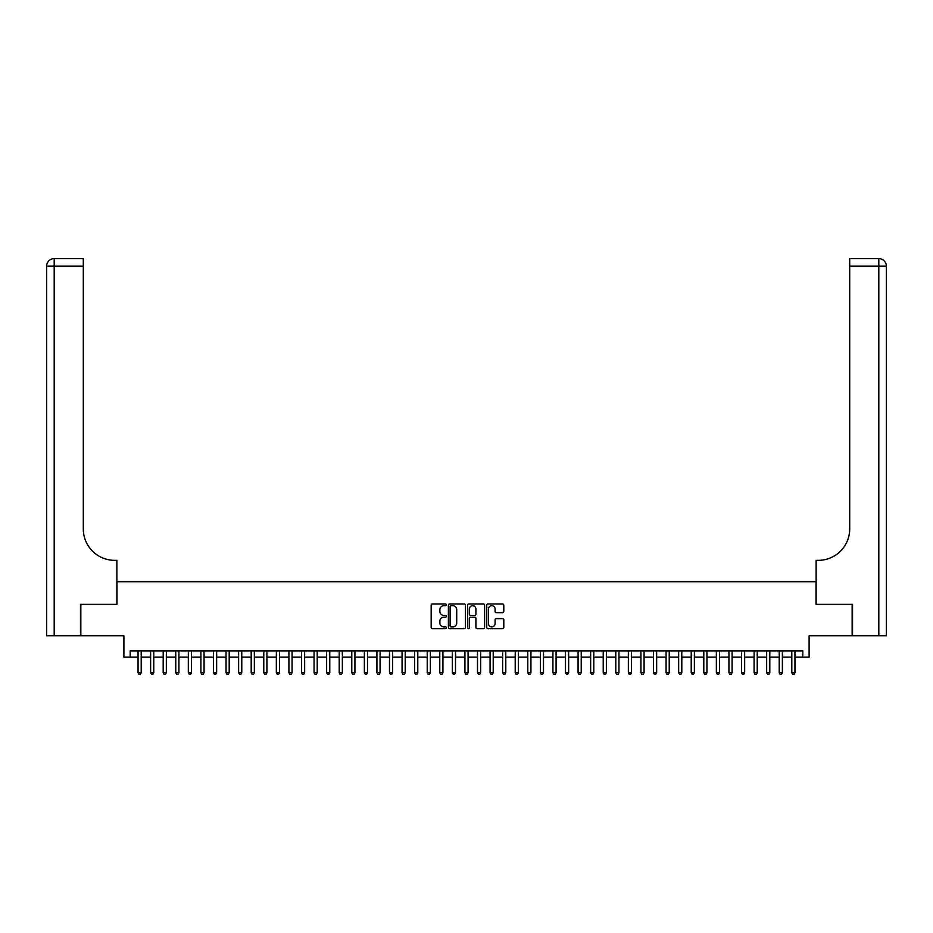 <?xml version="1.0" encoding="UTF-8"?>
<svg xmlns="http://www.w3.org/2000/svg" width="933" height="933" viewBox="0 0 933 933"><rect width="100%" height="100%" fill="white"/><g stroke="black" fill="none" stroke-linecap="round" stroke-linejoin="round"><path stroke-width="1.4" d="M446.382 604.817A0.863 0.863 0 0 0 445.519 603.954L432.411 603.954A1.236 1.236 0 0 0 431.174 605.19L431.174 627.408A1.236 1.236 0 0 0 432.411 628.644L445.519 628.644A0.863 0.863 0 0 0 446.382 627.781A0.863 0.863 0 0 0 445.519 626.906L443.828 626.906A3.954 3.954 0 0 1 439.875 622.964L439.875 621.11A3.954 3.954 0 0 1 443.828 617.168L445.519 617.168A0.863 0.863 0 0 0 446.382 616.293A0.863 0.863 0 0 0 445.519 615.43L443.828 615.43A3.954 3.954 0 0 1 439.875 611.488L439.875 609.634A3.954 3.954 0 0 1 443.828 605.68L445.519 605.68A0.863 0.863 0 0 0 446.382 604.817M502.56 612.654A1.236 1.236 0 0 0 503.797 611.418L503.797 605.19A1.236 1.236 0 0 0 502.56 603.954L488.006 603.954A1.236 1.236 0 0 0 486.769 605.19L486.769 627.408A1.236 1.236 0 0 0 488.006 628.644L502.56 628.644A1.236 1.236 0 0 0 503.797 627.408L503.797 619.874A1.236 1.236 0 0 0 502.56 618.637L496.333 618.637A1.236 1.236 0 0 0 495.096 619.874L495.096 623.606A3.3 3.3 0 0 1 491.796 626.906A3.3 3.3 0 0 1 488.495 623.606L488.495 608.981A3.3 3.3 0 0 1 491.796 605.68A3.3 3.3 0 0 1 495.096 608.981L495.096 611.418A1.236 1.236 0 0 0 496.333 612.654L502.56 612.654M130.188 657.159L130.188 650.872L802.812 650.872L802.812 657.159L809.098 657.159L809.098 635.781L852.156 635.781L852.156 604.351L816.013 604.351L816.013 581.726L116.987 581.726L116.987 604.351L80.844 604.351L80.844 635.781L123.902 635.781L123.902 657.159L138.049 657.159M465.415 605.19A1.236 1.236 0 0 0 464.191 603.954L449.624 603.954A1.236 1.236 0 0 0 448.388 605.19L448.388 627.408A1.236 1.236 0 0 0 449.624 628.644L464.191 628.644A1.236 1.236 0 0 0 465.415 627.408L465.415 605.19M468.809 603.954L483.376 603.954A1.236 1.236 0 0 1 484.612 605.19L484.612 627.408A1.236 1.236 0 0 1 483.376 628.644L477.148 628.644A1.236 1.236 0 0 1 475.912 627.408L475.912 618.392A1.236 1.236 0 0 0 474.675 617.168L470.547 617.168A1.236 1.236 0 0 0 469.311 618.392L469.311 627.781A0.863 0.863 0 0 1 468.448 628.644A0.863 0.863 0 0 1 467.585 627.781L467.585 605.19A1.236 1.236 0 0 1 468.809 603.954M141.198 657.159L150.621 657.159M153.77 657.159L163.193 657.159M166.342 657.159L175.766 657.159M178.914 657.159L188.338 657.159M191.487 657.159L200.91 657.159M204.059 657.159L213.482 657.159M216.631 657.159L226.054 657.159M229.203 657.159L238.626 657.159M241.775 657.159L251.199 657.159M254.347 657.159L263.771 657.159M266.92 657.159L276.343 657.159M279.492 657.159L288.915 657.159M292.064 657.159L301.487 657.159M304.636 657.159L314.059 657.159M317.208 657.159L326.632 657.159M329.781 657.159L339.204 657.159M342.353 657.159L351.776 657.159M354.925 657.159L364.348 657.159M367.497 657.159L376.92 657.159M380.069 657.159L389.493 657.159M392.641 657.159L402.065 657.159M405.214 657.159L414.637 657.159M417.786 657.159L427.209 657.159M430.358 657.159L439.781 657.159M442.93 657.159L452.353 657.159M455.502 657.159L464.926 657.159M468.074 657.159L477.498 657.159M480.647 657.159L490.07 657.159M493.219 657.159L502.642 657.159M505.791 657.159L515.214 657.159M518.363 657.159L527.786 657.159M530.935 657.159L540.359 657.159M543.507 657.159L552.931 657.159M556.08 657.159L565.503 657.159M568.652 657.159L578.075 657.159M581.224 657.159L590.647 657.159M593.796 657.159L603.219 657.159M606.368 657.159L615.792 657.159M618.941 657.159L628.364 657.159M631.513 657.159L640.936 657.159M644.085 657.159L653.508 657.159M656.657 657.159L666.08 657.159M669.229 657.159L678.653 657.159M681.801 657.159L691.225 657.159M694.374 657.159L703.797 657.159M706.946 657.159L716.369 657.159M719.518 657.159L728.941 657.159M732.09 657.159L741.513 657.159M744.662 657.159L754.086 657.159M757.234 657.159L766.658 657.159M769.807 657.159L779.23 657.159M782.379 657.159L791.802 657.159M794.951 657.159L802.812 657.159M450.977 605.68A0.863 0.863 0 0 0 450.114 606.555L450.114 626.043A0.863 0.863 0 0 0 450.977 626.906L452.773 626.906A3.954 3.954 0 0 0 456.715 622.964L456.715 609.634A3.954 3.954 0 0 0 452.773 605.68L450.977 605.68M475.912 609.051A3.3 3.3 0 0 0 472.611 605.75A3.3 3.3 0 0 0 469.311 609.051L469.311 614.206A1.236 1.236 0 0 0 470.547 615.43L474.675 615.43A1.236 1.236 0 0 0 475.912 614.206L475.912 609.051M141.198 650.872L141.198 672.751L138.049 672.751L138.049 650.872M141.198 672.751L140.253 674.384L138.994 674.384L138.049 672.751M80.471 604.351L116.87 604.351L116.87 560.348L114.724 560.348A31.43 31.43 0 0 1 83.294 528.918L83.294 266.162L54.196 266.162L54.196 635.781L80.471 635.781L80.471 604.351M54.196 635.781L46.65 635.781L46.65 266.162A7.546 7.546 0 0 1 54.196 258.616L83.294 258.616L83.294 266.162M46.65 560.348L46.65 266.162L54.196 266.162L54.196 258.616M114.724 560.348A31.43 31.43 0 0 1 83.294 528.918M852.529 604.351L816.13 604.351L816.13 560.348L818.276 560.348A31.43 31.43 0 0 0 849.706 528.918L849.706 258.616L878.804 258.616A7.546 7.546 0 0 1 886.35 266.162L886.35 635.781L852.529 635.781L852.529 604.351M818.276 560.348A31.43 31.43 0 0 0 849.706 528.918M878.804 635.781L878.804 266.162L886.35 266.162A7.546 7.546 0 0 0 878.804 258.616L878.804 266.162L849.706 266.162M153.77 650.872L153.77 672.751L150.621 672.751L150.621 650.872M153.77 672.751L152.825 674.384L151.566 674.384L150.621 672.751M166.342 650.872L166.342 672.751L163.193 672.751L163.193 650.872M166.342 672.751L165.398 674.384L164.138 674.384L163.193 672.751M178.914 650.872L178.914 672.751L175.766 672.751L175.766 650.872M178.914 672.751L177.97 674.384L176.71 674.384L175.766 672.751M191.487 650.872L191.487 672.751L188.338 672.751L188.338 650.872M191.487 672.751L190.542 674.384L189.282 674.384L188.338 672.751M204.059 650.872L204.059 672.751L200.91 672.751L200.91 650.872M204.059 672.751L203.114 674.384L201.855 674.384L200.91 672.751M216.631 650.872L216.631 672.751L213.482 672.751L213.482 650.872M216.631 672.751L215.686 674.384L214.427 674.384L213.482 672.751M229.203 650.872L229.203 672.751L226.054 672.751L226.054 650.872M229.203 672.751L228.258 674.384L226.999 674.384L226.054 672.751M241.775 650.872L241.775 672.751L238.626 672.751L238.626 650.872M241.775 672.751L240.831 674.384L239.571 674.384L238.626 672.751M254.347 650.872L254.347 672.751L251.199 672.751L251.199 650.872M254.347 672.751L253.403 674.384L252.143 674.384L251.199 672.751M266.92 650.872L266.92 672.751L263.771 672.751L263.771 650.872M266.92 672.751L265.975 674.384L264.715 674.384L263.771 672.751M279.492 650.872L279.492 672.751L276.343 672.751L276.343 650.872M279.492 672.751L278.547 674.384L277.288 674.384L276.343 672.751M292.064 650.872L292.064 672.751L288.915 672.751L288.915 650.872M292.064 672.751L291.119 674.384L289.86 674.384L288.915 672.751M304.636 650.872L304.636 672.751L301.487 672.751L301.487 650.872M304.636 672.751L303.691 674.384L302.432 674.384L301.487 672.751M317.208 650.872L317.208 672.751L314.059 672.751L314.059 650.872M317.208 672.751L316.264 674.384L315.004 674.384L314.059 672.751M329.781 650.872L329.781 672.751L326.632 672.751L326.632 650.872M329.781 672.751L328.836 674.384L327.576 674.384L326.632 672.751M342.353 650.872L342.353 672.751L339.204 672.751L339.204 650.872M342.353 672.751L341.408 674.384L340.148 674.384L339.204 672.751M354.925 650.872L354.925 672.751L351.776 672.751L351.776 650.872M354.925 672.751L353.98 674.384L352.721 674.384L351.776 672.751M367.497 650.872L367.497 672.751L364.348 672.751L364.348 650.872M367.497 672.751L366.552 674.384L365.293 674.384L364.348 672.751M380.069 650.872L380.069 672.751L376.92 672.751L376.92 650.872M380.069 672.751L379.125 674.384L377.865 674.384L376.92 672.751M392.641 650.872L392.641 672.751L389.493 672.751L389.493 650.872M392.641 672.751L391.697 674.384L390.437 674.384L389.493 672.751M405.214 650.872L405.214 672.751L402.065 672.751L402.065 650.872M405.214 672.751L404.269 674.384L403.009 674.384L402.065 672.751M417.786 650.872L417.786 672.751L414.637 672.751L414.637 650.872M417.786 672.751L416.841 674.384L415.582 674.384L414.637 672.751M430.358 650.872L430.358 672.751L427.209 672.751L427.209 650.872M430.358 672.751L429.413 674.384L428.154 674.384L427.209 672.751M442.93 650.872L442.93 672.751L439.781 672.751L439.781 650.872M442.93 672.751L441.985 674.384L440.726 674.384L439.781 672.751M455.502 650.872L455.502 672.751L452.353 672.751L452.353 650.872M455.502 672.751L454.558 674.384L453.298 674.384L452.353 672.751M468.074 650.872L468.074 672.751L464.926 672.751L464.926 650.872M468.074 672.751L467.13 674.384L465.87 674.384L464.926 672.751M480.647 650.872L480.647 672.751L477.498 672.751L477.498 650.872M480.647 672.751L479.702 674.384L478.442 674.384L477.498 672.751M493.219 650.872L493.219 672.751L490.07 672.751L490.07 650.872M493.219 672.751L492.274 674.384L491.015 674.384L490.07 672.751M505.791 650.872L505.791 672.751L502.642 672.751L502.642 650.872M505.791 672.751L504.846 674.384L503.587 674.384L502.642 672.751M518.363 650.872L518.363 672.751L515.214 672.751L515.214 650.872M518.363 672.751L517.418 674.384L516.159 674.384L515.214 672.751M530.935 650.872L530.935 672.751L527.786 672.751L527.786 650.872M530.935 672.751L529.991 674.384L528.731 674.384L527.786 672.751M543.507 650.872L543.507 672.751L540.359 672.751L540.359 650.872M543.507 672.751L542.563 674.384L541.303 674.384L540.359 672.751M556.08 650.872L556.08 672.751L552.931 672.751L552.931 650.872M556.08 672.751L555.135 674.384L553.875 674.384L552.931 672.751M568.652 650.872L568.652 672.751L565.503 672.751L565.503 650.872M568.652 672.751L567.707 674.384L566.448 674.384L565.503 672.751M581.224 650.872L581.224 672.751L578.075 672.751L578.075 650.872M581.224 672.751L580.279 674.384L579.02 674.384L578.075 672.751M593.796 650.872L593.796 672.751L590.647 672.751L590.647 650.872M593.796 672.751L592.852 674.384L591.592 674.384L590.647 672.751M606.368 650.872L606.368 672.751L603.219 672.751L603.219 650.872M606.368 672.751L605.424 674.384L604.164 674.384L603.219 672.751M618.941 650.872L618.941 672.751L615.792 672.751L615.792 650.872M618.941 672.751L617.996 674.384L616.736 674.384L615.792 672.751M631.513 650.872L631.513 672.751L628.364 672.751L628.364 650.872M631.513 672.751L630.568 674.384L629.308 674.384L628.364 672.751M644.085 650.872L644.085 672.751L640.936 672.751L640.936 650.872M644.085 672.751L643.14 674.384L641.881 674.384L640.936 672.751M656.657 650.872L656.657 672.751L653.508 672.751L653.508 650.872M656.657 672.751L655.712 674.384L654.453 674.384L653.508 672.751M669.229 650.872L669.229 672.751L666.08 672.751L666.08 650.872M669.229 672.751L668.285 674.384L667.025 674.384L666.08 672.751M681.801 650.872L681.801 672.751L678.653 672.751L678.653 650.872M681.801 672.751L680.857 674.384L679.597 674.384L678.653 672.751M694.374 650.872L694.374 672.751L691.225 672.751L691.225 650.872M694.374 672.751L693.429 674.384L692.169 674.384L691.225 672.751M706.946 650.872L706.946 672.751L703.797 672.751L703.797 650.872M706.946 672.751L706.001 674.384L704.742 674.384L703.797 672.751M719.518 650.872L719.518 672.751L716.369 672.751L716.369 650.872M719.518 672.751L718.573 674.384L717.314 674.384L716.369 672.751M732.09 650.872L732.09 672.751L728.941 672.751L728.941 650.872M732.09 672.751L731.145 674.384L729.886 674.384L728.941 672.751M744.662 650.872L744.662 672.751L741.513 672.751L741.513 650.872M744.662 672.751L743.718 674.384L742.458 674.384L741.513 672.751M757.234 650.872L757.234 672.751L754.086 672.751L754.086 650.872M757.234 672.751L756.29 674.384L755.03 674.384L754.086 672.751M769.807 650.872L769.807 672.751L766.658 672.751L766.658 650.872M769.807 672.751L768.862 674.384L767.602 674.384L766.658 672.751M782.379 650.872L782.379 672.751L779.23 672.751L779.23 650.872M782.379 672.751L781.434 674.384L780.175 674.384L779.23 672.751M794.951 650.872L794.951 672.751L791.802 672.751L791.802 650.872M794.951 672.751L794.006 674.384L792.747 674.384L791.802 672.751"/></g></svg>

